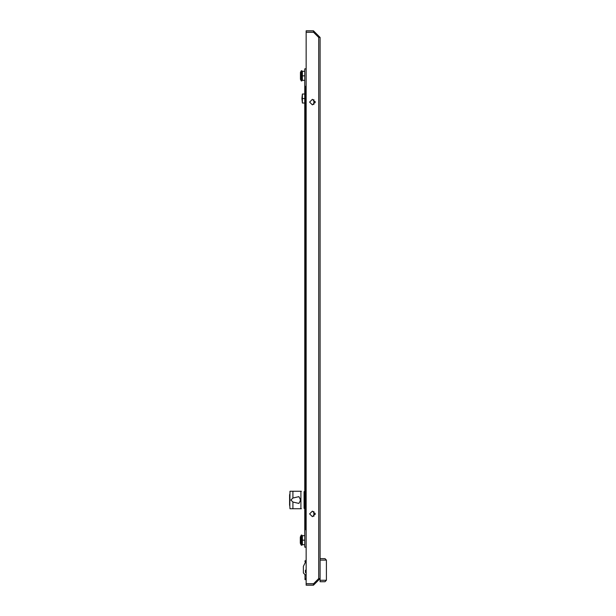 <?xml version="1.0" encoding="UTF-8"?>
<svg xmlns="http://www.w3.org/2000/svg" width="616" height="616" viewBox="0 0 616 616"><rect width="100%" height="100%" fill="white"/><g stroke="black" fill="none" stroke-linecap="round" stroke-linejoin="round"><path stroke-width="0.92" d="M300.269 542.835L300.269 537.375L300.269 542.835M301.316 535.104L301.316 545.229L301.948 545.229L301.948 535.104L301.316 535.104L300.439 536.705L300.439 543.62L301.316 545.229M306.137 578.57L306.067 574.728M313.467 30.8L313.467 32.194L306.137 32.194L306.137 30.8L313.467 30.8L320.097 37.43L320.097 558.666L324.986 558.666L326.38 560.067L320.097 560.067M320.097 581.712L324.986 581.712L320.097 581.712L320.097 580.311L326.38 580.311L326.38 560.067L324.986 558.666L320.097 558.666M300.439 72.38L301.316 70.771L301.316 80.896L300.439 79.295L300.439 72.38L300.439 79.287M301.316 70.771L301.948 70.778L301.948 80.896L301.316 80.896M301.393 491.291L289.944 491.291L289.836 505.952L289.836 494.078M301.393 508.747L289.944 508.747L289.836 505.952M300.4 498.506L300.4 501.524M305.082 561.73L306.067 560.806L306.067 559.698M300.439 536.852L300.269 537.375M312.42 99.299L309.625 102.087L312.42 104.882L315.215 102.087L312.42 99.299M312.42 516.701L309.625 513.913L312.42 511.118L315.215 513.913L312.42 516.701M318.695 37.422L320.097 37.43L320.097 578.57L318.695 578.578L313.536 583.737L306.137 583.737L306.137 32.263L313.536 32.263L318.695 37.422L318.695 578.578L313.467 583.806L306.137 583.806L306.137 585.2L313.467 585.2L313.467 583.806M320.097 580.665L320.097 578.57L313.467 585.2M313.467 32.194L318.703 37.368M306.067 579.571L305.02 579.618L305.02 578.216L306.137 579.587M305.02 574.728L305.02 578.216M305.02 575.775L305.02 576.645M306.067 560.76L305.02 560.76L305.02 561.807M306.067 572.279L306.137 570.185M305.089 574.728L306.137 574.728L305.089 574.728L303.341 572.98L303.341 566.35L303.341 568.614L303.341 566.35L303.341 568.614L303.341 566.35L306.137 560.76M304.735 94.025L302.364 94.025L302.364 98.529L304.735 98.529M302.364 103.034L301.948 98.529L302.364 98.529L302.364 103.034L304.735 103.034M301.948 98.529L302.364 94.025M305.436 572.634L305.436 570.185L306.067 570.185L305.436 570.185L305.436 572.634L306.137 572.634M324.986 581.712L326.38 580.311M304.735 71.333L302.364 71.333L302.364 75.837L304.735 75.837M301.948 75.837L302.364 75.837L302.364 80.342L304.735 80.342M302.364 71.333L301.948 71.749M302.364 80.342L301.948 79.918M306.137 68.853L304.735 68.853L304.735 86.309L306.137 86.309L305.644 86.309L305.644 529.691L306.137 529.691L304.735 529.691L304.735 547.147L306.137 547.147M292.87 498.005L298.891 496.627L300.662 500.015L298.891 503.403L292.87 502.025L290.937 500.015L292.87 498.005L292.87 491.291M300.901 508.747L300.901 491.291M304.735 508.7L304.042 508.392L304.042 491.637L304.735 491.329M289.682 494.386L289.682 495.595M289.682 504.435L289.682 505.644M304.735 535.658L302.364 535.658L302.364 540.163L304.735 540.163M301.948 540.163L302.364 540.163L302.364 544.667L304.735 544.667M302.364 535.658L301.948 536.082M302.364 544.667L301.948 544.251M303.341 572.98L303.341 570.016M318.356 36.005L315.246 32.548L313.814 32.548M300.231 499.799L300.231 500.231M304.735 86.309L304.735 529.691M318.002 36.729L318.002 35.659L314.691 32.34M318.557 36.205L318.002 35.659M326.38 560.067L324.986 558.666M292.87 508.747L292.87 502.025M304.735 491.637L304.042 491.637M304.042 508.392L304.735 508.392M315.123 514.599L315.123 513.228M315.123 102.772L315.123 101.401M300.439 543.62L300.269 542.95M289.62 494.941L289.62 505.089M313.814 516.331L313.814 511.488M313.814 104.512L313.814 99.669"/></g></svg>
